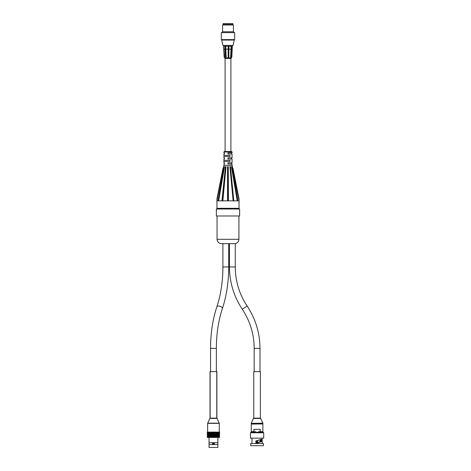 <?xml version="1.0" encoding="UTF-8"?>
<svg xmlns="http://www.w3.org/2000/svg" width="471" height="471" viewBox="0 0 471 471"><rect width="100%" height="100%" fill="white"/><g stroke="black" fill="none" stroke-linecap="round" stroke-linejoin="round"><path stroke-width="0.71" d="M210.137 371.613L210.137 418.136L216.766 418.136L216.766 371.613L210.025 371.613L210.025 418.136M216.884 418.136L216.884 371.613M253.757 418.136L260.386 418.136L260.386 371.613L253.757 371.613L253.757 418.136M217.873 444.595L209.036 444.595L209.036 447.45L217.873 447.45L217.879 432.095L218.085 437.447L218.314 432.095L218.509 437.447L218.715 432.095L219.08 437.447L219.239 432.095L219.404 437.447L219.616 432.095L219.404 437.447M207.458 437.447L207.287 432.095L207.458 437.447L207.623 432.095L207.776 437.447L207.964 432.095L208.135 437.447L208.347 432.095L208.535 437.447L208.759 432.095L208.965 437.447L209.206 432.095L209.43 437.447L209.689 432.095L209.919 437.447L210.19 432.095L210.437 437.447L210.72 432.095L210.973 437.447L211.267 432.095L211.526 437.447L211.826 437.447L211.826 432.095L212.097 437.447L212.403 437.447L212.403 432.095L212.674 437.447L212.986 437.447L212.986 432.095L213.257 437.447L213.569 437.447L213.569 432.095L213.84 437.447L214.152 437.447L214.152 432.095L214.423 437.447L214.729 437.447L214.729 432.095L215 437.447L215.3 437.447L215.3 432.095L215.559 437.447L215.853 432.095L216.112 437.447L216.395 432.095L216.642 437.447L216.913 432.095L217.149 437.447L217.408 432.095L217.631 437.447L218.085 437.447M210.973 432.095L211.267 432.095M211.526 432.095L211.826 432.095M212.097 432.095L212.403 432.095M212.674 432.095L212.986 432.095M213.257 432.095L213.569 432.095M213.84 432.095L214.152 432.095M214.423 432.095L214.729 432.095M215 432.095L215.3 432.095M215.559 432.095L216.112 437.447M219.545 432.095L219.545 437.447M215.559 437.447L215.347 432.095M215 437.447L214.805 432.095M214.423 437.447L214.252 432.095M213.84 437.447L213.693 432.095M213.257 437.447L213.133 432.095M212.674 437.447L212.574 432.095M212.097 437.447L212.027 432.095M211.526 437.447L211.485 432.095M210.973 437.447L210.955 432.095M207.322 437.447L207.322 432.095M209.036 437.447L209.036 442.722L217.873 442.728M209.036 444.595L209.036 442.722L209.036 444.595M214.211 443.117L214.293 444.059L213.752 444.542L212.698 444.206L213.981 442.893M213.451 444.589A0.93 0.93 0 0 1 212.521 443.658A0.93 0.93 0 0 1 213.451 442.728A0.93 0.93 0 0 1 214.382 443.658A0.93 0.93 0 0 1 213.451 444.589M226.162 151.497L224.384 151.497L223.919 151.962L232.062 151.962L231.597 151.497L226.162 151.497M218.55 200.864L218.214 200.864L218.297 199.28L218.55 200.864L218.208 200.864M216.948 200.74L216.943 200.157L216.948 200.864L218.132 200.864L218.226 200.157L218.214 200.834M239.038 200.74L232.327 166.705L239.027 200.864L239.044 199.056L239.044 200.864L237.773 200.864L237.69 200.352M237.678 200.157L237.69 200.834M237.696 200.864L237.343 200.864L237.608 199.298L237.696 200.864L237.337 200.864M233.74 200.834L233.722 200.157L233.893 200.864L237.243 200.864L237.349 200.157L237.337 200.834M230.537 167.287L233.722 200.157L230.566 167.546C230.596 168.712 230.396 168.63 229.966 167.287L233.133 200.864C233.251 198.88 233.439 198.579 233.704 199.957L233.746 200.864L233.133 200.864L233.746 200.864M228.252 200.834L228.229 200.157L228.435 200.864L232.974 200.864M228.252 200.864L227.558 200.852C227.793 198.538 228.023 198.544 228.252 200.864L227.558 200.864L227.528 166.705L227.581 200.157M222.695 200.834L222.671 200.157L222.854 200.864L227.375 200.864M222.695 200.864L222.094 200.864L222.135 199.934C222.394 198.585 222.583 198.892 222.695 200.864L222.094 200.864M218.556 200.834L218.544 200.157L218.65 200.864L221.941 200.864L222.118 200.157L222.094 200.834M221.941 200.864L225.426 166.705L221.941 200.864M224.449 162.836L223.919 162.836L224.449 162.836L223.919 165.339L232.062 165.339L232.062 163.996L227.958 163.996L227.958 162.836L232.062 162.836L232.062 158.998L227.958 158.998L227.958 157.832L232.062 157.832L232.062 153.993L227.958 153.993L227.958 152.834L232.062 152.834L232.062 151.962M225.927 161.5L223.919 161.5L223.919 160.334L230.001 160.334L230.001 161.5L225.927 161.5M225.927 156.496L223.919 156.496L223.919 155.336L230.001 155.336L230.001 156.496L225.927 156.496M223.919 163.996L224.449 163.996M224.449 152.834L223.919 152.834L224.449 152.834L224.449 153.993L223.919 153.993L224.449 153.993M224.449 157.832L223.919 157.832L224.449 157.832L224.449 158.998L223.919 158.998L224.449 158.998M231.532 152.834L231.532 153.993M231.532 162.836L231.532 163.996M231.532 157.832L231.532 158.998M218.65 200.864L224.496 166.71L223.613 168.171L223.943 166.975M222.854 200.864L225.956 167.287C225.521 168.618 225.321 168.712 225.356 167.57L225.391 167.287M228.435 200.864L228.282 167.287C228.058 168.712 227.84 168.712 227.628 167.287M232.02 167.005L232.333 168.159L231.444 166.71L237.243 200.864M223.413 167.287L216.943 199.056L216.943 200.864L223.407 167.311M232.062 165.339L232.568 167.287M224.008 166.705L224.426 166.705M223.919 165.339L223.648 166.705M231.514 166.705L231.95 166.705M229.76 166.705L230.507 166.705M227.528 166.705L228.388 166.705M225.426 166.705L226.162 166.705M219.704 209.006L216.36 209.006L216.36 215.983L239.621 215.983L239.621 209.006L219.704 209.006M262.889 423.953L251.255 423.953L251.255 423.358L262.889 423.358L262.889 423.953M258.291 443.494L258.32 442.399L262.147 441.451L262.135 439.066L255.824 440.968L255.965 443.494L255.965 441.05L262.07 439.172M257.072 445.707L263.413 445.707L263.413 443.494L250.731 443.494L250.731 445.707L257.072 445.707M257.36 440.62L257.36 443.494M256.777 443.494L256.777 440.797M261.44 439.366L261.499 441.38M258.32 442.399L261.64 441.351L261.611 439.196M254.134 429.399L260.257 429.281L254.134 429.399M258.797 431.842L259.974 431.842L258.432 431.724L258.797 431.842L258.432 431.724L258.432 432.307M259.974 431.724L262.889 431.607L259.974 431.842L260.257 429.281M253.887 429.281L253.887 431.607L253.951 429.346M255.712 432.307L255.712 431.724L251.49 431.842L251.997 431.842L251.997 432.307M262.653 431.842L259.974 431.842M251.779 443.494L255.847 443.494M252.009 438.784L252.003 441.415M251.997 441.451L252.009 439.066M252.009 439.096L251.914 438.731M262.129 438.784L262.147 441.451L258.179 442.31L258.179 443.382L262.365 443.494M255.824 440.968L262.035 439.178M262.023 441.333A56.526 29.991 179.4 0 0 261.64 441.351M258.179 442.31L261.623 441.351M263.248 432.307L250.896 432.307L250.431 432.772L263.713 432.772L263.248 432.307M250.431 432.772L250.431 438.165L263.713 438.165L263.713 432.772M222.907 243.666L221.423 243.666L222.907 243.666L222.907 266.933C222.854 281.428 220.84 294.693 216.872 306.721C212.698 319.391 210.59 333.268 210.543 348.352L216.36 348.352C216.413 333.851 218.42 320.586 222.389 308.564L222.389 308.564A2.908 1.401 -161.5 0 0 222.153 307.64A2.908 1.401 -161.5 0 0 219.233 306.097A2.908 1.401 -161.5 0 0 216.872 306.721C212.698 319.391 210.59 333.268 210.543 348.352L210.543 371.613M216.872 306.721C220.84 294.693 222.854 281.428 222.907 266.933L228.718 266.933L228.718 243.666L234.158 243.666L222.936 243.666M229.448 243.666L229.448 266.933L235.264 266.933L235.264 243.666L234.158 243.666M230.902 151.497L230.902 58.445L225.056 58.445L230.925 58.445L231.508 57.892L224.479 57.892L224.449 57.279M231.149 46.229L230.59 57.279L231.255 46.229L228.93 46.229L228.818 57.279L228.123 57.279L228.223 46.229L225.633 46.229L226.127 57.279L225.385 56.973L225.079 46.229L223.625 46.229L224.131 56.973L224.543 57.279L223.849 46.229M232.356 45.416L231.856 56.973L231.538 57.279L232.232 46.229L231.926 49.137L231.567 49.137M228.129 57.279L228.235 46.229L228.93 46.229M232.356 46.229L231.255 46.229M223.731 46.229L224.526 57.279M225.633 46.229L225.079 46.229M231.679 46.229L231.273 56.973L230.607 57.279M225.715 46.229L226.139 57.279M225.945 56.973L225.385 56.973M228.859 56.973L228.17 56.973M231.273 56.973L230.849 56.973M231.92 49.137L231.508 57.892M230.902 49.137L228.912 49.137M228.176 49.137L225.903 49.137M225.162 49.137L224.161 49.137M222.571 24.981L223.071 24.48L232.915 24.48L233.41 24.981L222.571 24.981L222.571 31.763L221.711 32.623M221.953 39.599L234.67 39.599L234.67 32.623L221.317 32.623L221.317 39.599L221.953 39.599M221.711 40.064L222.877 45.416L233.11 45.416L234.275 40.064L221.711 40.064L221.711 39.599M233.41 24.981L233.41 31.763L222.571 31.763M232.762 24.48L232.762 23.55L223.225 23.55L223.225 24.48M207.64 423.358L209.842 418.413L217.066 418.413L219.227 423.164L207.682 423.164L207.64 432.095L207.64 423.358L219.268 423.358L219.268 432.095M238.344 209.006L239.044 208.312L216.943 208.312L217.643 209.006M224.172 167.287L218.544 200.157M239.032 200.834L239.044 208.312M237.349 200.157L231.773 167.287M233.157 200.157L229.966 167.287M228.282 167.287L228.229 200.157M225.956 167.287L222.671 200.157M251.296 423.164L253.463 418.413L260.681 418.413L262.847 423.164L251.255 423.358M253.951 431.607L251.255 431.607L251.255 424.071L262.771 423.953M257.49 443.494L257.49 440.579M260.092 439.779L260.092 441.751M256.648 440.838L256.648 443.494M260.351 439.702L260.351 441.68M260.516 441.633L260.516 439.655M260.192 431.607L260.192 429.346M255.712 431.724L254.169 431.724M247.128 306.026L242.294 309.259C250.119 321.116 254.069 334.145 254.163 348.352L259.98 348.352C259.88 332.973 255.594 318.861 247.128 306.026C239.309 294.169 235.353 281.134 235.264 266.933M238.927 215.983L238.927 239.309L217.06 239.309C217.319 241.959 218.774 243.407 221.423 243.666M217.066 418.413L216.642 418.136M209.842 418.413L210.266 418.136L209.842 418.413M216.943 208.312L216.943 200.864M223.919 162.836L223.919 161.5M223.919 160.334L223.919 158.998M223.919 157.832L223.919 156.496M223.919 155.336L223.919 153.993M223.919 152.834L223.919 151.962M223.613 168.171L218.297 199.28M222.966 168.382L216.943 199.056M233.015 168.382L239.044 199.056M232.333 168.159L237.608 199.298M230.566 167.546L233.704 199.957M225.356 167.57L222.135 199.934M260.681 418.413L260.257 418.136M253.463 418.413L253.887 418.136M262.889 431.607L262.889 424.071M260.116 441.745L260.116 439.773M260.828 441.551L260.828 439.555M262.135 439.096L262.247 438.165M262.241 438.707C262.217 437.959 261.811 441.186 262.241 441.769L262.129 441.692M262.247 443.382L262.247 441.81M251.897 443.382L251.897 441.81M251.897 438.666L251.897 438.165M262.141 432.307L262.141 431.842M222.389 308.564C226.563 295.894 228.676 282.017 228.718 266.933C228.676 282.017 226.563 295.894 222.389 308.564C218.42 320.586 216.413 333.851 216.36 348.352L216.36 371.613M229.448 266.933C229.548 282.312 233.828 296.418 242.294 309.259M259.98 371.613L259.98 348.352M254.163 371.613L254.163 348.352M217.06 215.983L217.06 239.309M238.927 239.309C238.667 241.959 237.213 243.407 234.564 243.666M225.085 151.497L225.085 58.445M224.479 57.892L225.056 58.445M223.631 45.416L223.631 46.229M234.275 40.064L234.275 39.599M233.41 31.763L234.275 32.623"/></g></svg>
